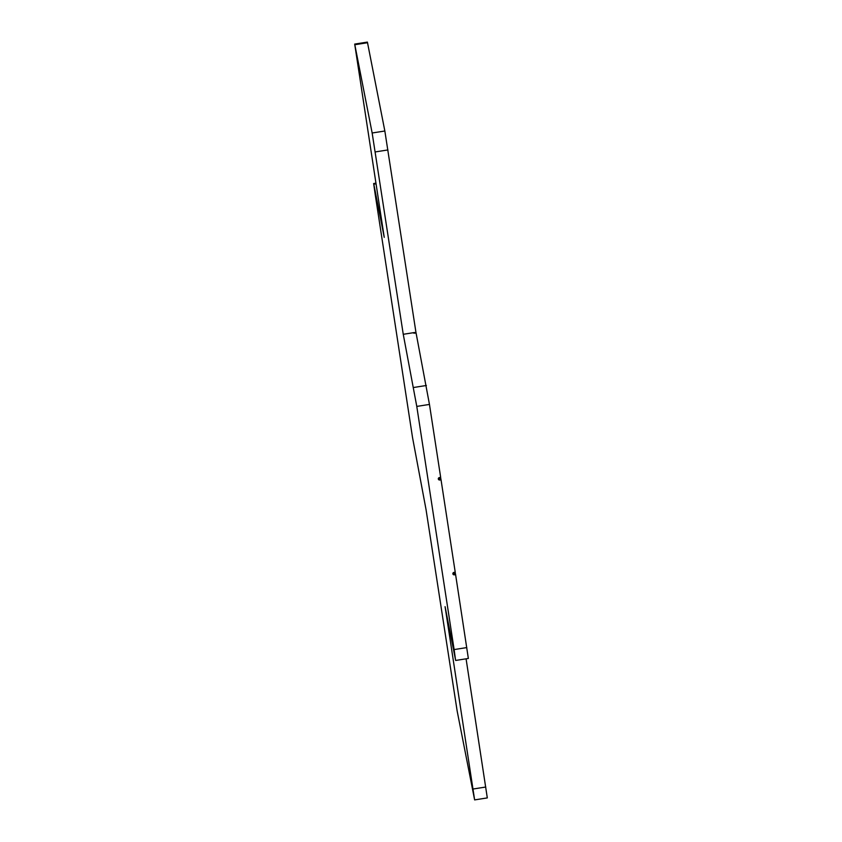 <?xml version="1.0" encoding="UTF-8"?>
<svg xmlns="http://www.w3.org/2000/svg" width="842" height="842" viewBox="0 0 842 842"><rect width="100%" height="100%" fill="white"/><g stroke="black" fill="none" stroke-linecap="round" stroke-linejoin="round"><path stroke-width="1.26" d="M373.806 184.166L384.236 237.349L354.692 44.089L372.153 132.994L403.255 334.295L416.779 406.412L454.122 649.571L455.511 659.823L445.081 606.65L474.625 799.9L457.153 710.995L426.063 509.694L412.538 437.577L375.195 194.418L373.648 183.535L373.806 184.166L376.016 183.819M354.692 44.089L367.375 42.1L367.522 42.732L384.847 131.005L416.053 333.032M403.255 334.295L414.674 332.506L413.475 333.064L416.085 333.032L429.462 404.423L440.671 477.372L439.398 477.572A1.284 1.231 168.9 0 0 438.324 479.035A1.284 1.231 168.9 0 0 439.777 480.003L441.04 479.803L455.227 572.202L453.964 572.402A1.284 1.231 168.9 0 0 452.891 573.865A1.284 1.231 168.9 0 0 454.333 574.833L455.606 574.633L468.352 658.465L455.659 660.454M466.079 658.823L487.308 797.911L474.625 799.9M440.566 477.382L441.04 479.803M455.133 572.223L455.606 574.633M354.84 44.721L367.522 42.732M372.153 132.994L384.847 131.005M375.248 151.928L387.93 149.939M414.78 333.232L414.674 332.506M413.685 387.478L426.378 385.489M416.779 406.412L429.462 404.423M454.122 649.571L466.805 647.582M473.088 789.017L485.771 787.028M453.859 572.423L454.333 574.833M439.777 480.003L439.303 477.582M373.648 183.535L375.921 183.177"/></g></svg>
